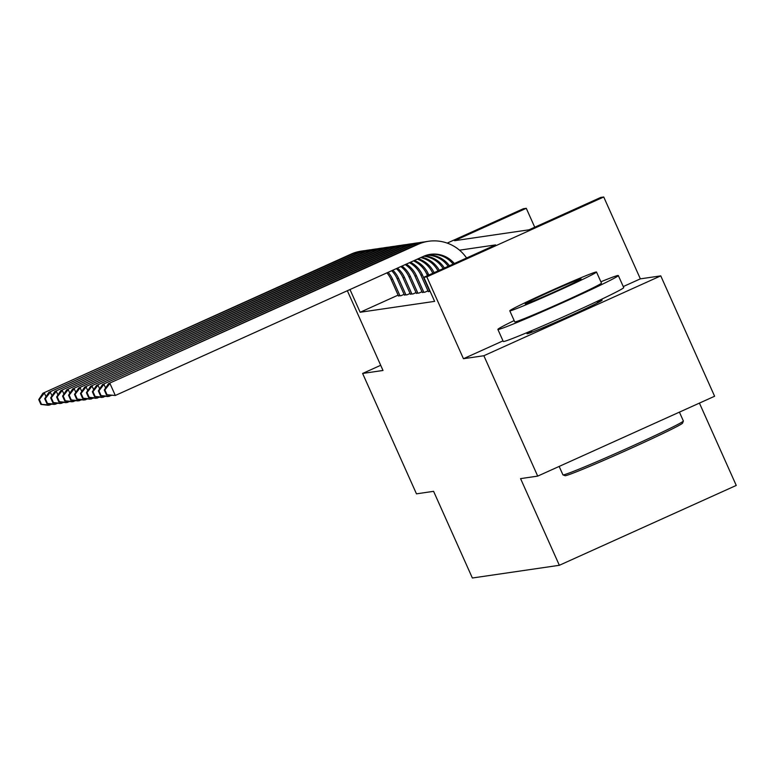 <?xml version="1.0" encoding="UTF-8"?>
<svg xmlns="http://www.w3.org/2000/svg" width="775" height="775" viewBox="0 0 775 775"><rect width="100%" height="100%" fill="white"/><g stroke="black" fill="none" stroke-linecap="round" stroke-linejoin="round"><path stroke-width="1.16" d="M531.543 331.012A41.162 1.288 -24.1 0 0 526.981 333.744A41.162 1.288 -24.1 0 0 527.271 333.773A41.162 1.288 -24.1 0 0 567.155 317.178A41.162 1.288 -24.1 0 0 602.136 300.119A41.162 1.288 -24.1 0 0 601.855 300.099A41.162 1.288 -24.1 0 0 597.07 301.707M447.204 243.108L523.299 208.746L526.283 208.31L454.567 240.696L529.034 229.807L600.751 197.431L603.735 196.995L426.831 276.859L423.857 277.295L495.574 244.91L459.517 250.18M502.994 340.864L463.45 358.718L483.862 355.735L537.705 476.112L714.608 396.248L660.755 275.871L640.353 278.855L603.735 196.995M699.428 403.107L736.25 485.431L559.347 565.295L472.363 578.005L433.593 491.331L416.466 493.84L362.613 373.453L383.015 370.469L347.345 290.732M534.74 227.23L526.283 208.31M483.862 355.735L660.755 275.871M380.699 365.287L362.613 373.453M428.207 291.439L430.183 291.439M422.249 292.311L424.903 292.204L427.936 290.838M416.291 293.183L418.946 293.076L421.978 291.71M410.333 294.054L412.988 293.948L416.02 292.582M404.376 294.926L407.03 294.82L410.062 293.454M398.118 295.12L360.152 312.257L434.62 301.368L423.857 277.295M398.418 295.798L401.072 295.692L404.104 294.316M463.45 358.718L426.831 276.859M360.152 312.257L349.99 289.54M537.705 476.112L520.577 478.621L559.347 565.295M640.353 278.855L623.255 286.576M400.026 295.847L392.596 279.233A26.389 26.214 81.7 0 0 388.101 272.325M398.534 296.06L391.104 279.446A26.389 26.214 81.7 0 0 386.899 272.868M51.848 404.124L48.292 405.277L40.901 404.414L41.501 404.327L39.351 399.503L38.75 399.59L40.901 404.414M38.75 399.59L42.906 393.245L351.046 254.123A39.583 39.322 -98.3 0 1 361.479 251.071L362.962 250.858A39.583 39.322 -98.3 0 1 365.209 250.596M42.906 393.245L352.538 253.909A39.583 39.322 -98.3 0 1 362.962 250.858M39.351 399.503L44.388 393.022L46.035 396.693M49.222 403.814L49.774 405.063L41.501 404.327M683.366 421.038L682.572 423.131A64.383 2.015 155.9 0 1 626.927 450.149A64.383 2.015 155.9 0 1 565.469 475.685A64.383 2.015 155.9 0 1 565.072 475.685L562.989 474.891A65.972 2.063 -24.1 0 0 563.386 474.891A65.972 2.063 -24.1 0 0 626.365 448.725A65.972 2.063 -24.1 0 0 683.366 421.038A65.972 2.063 -24.1 0 0 683.366 420.97L679.423 412.135M559.163 466.424L562.931 474.843A65.972 2.063 -24.1 0 0 562.989 474.891M514.154 320.579A65.972 2.063 -24.1 0 0 497.879 329.423A65.972 2.063 -24.1 0 0 498.335 329.472A65.972 2.063 -24.1 0 0 562.253 302.88A65.972 2.063 -24.1 0 0 618.324 275.551A65.972 2.063 -24.1 0 0 617.869 275.503A65.972 2.063 -24.1 0 0 600.877 281.79M497.879 329.423L503.266 341.465A65.972 2.063 -24.1 0 0 503.721 341.504A65.972 2.063 -24.1 0 0 567.639 314.921A65.972 2.063 -24.1 0 0 623.71 287.583L618.324 275.551M596.508 272.015L601.458 283.088A47.498 1.482 155.9 0 1 561.09 302.773A47.498 1.482 155.9 0 1 515.075 321.916A47.498 1.482 155.9 0 1 514.745 321.887L509.785 310.804A47.498 1.482 -24.1 0 0 510.115 310.843A47.498 1.482 -24.1 0 0 556.13 291.7A47.498 1.482 -24.1 0 0 596.508 272.015A47.498 1.482 -24.1 0 0 596.178 271.986A47.498 1.482 -24.1 0 0 550.153 291.129A47.498 1.482 -24.1 0 0 509.785 310.804M525.411 303.936A30.613 0.959 -24.1 0 0 555.074 291.594A30.613 0.959 -24.1 0 0 581.085 278.913A30.613 0.959 -24.1 0 0 580.872 278.893A30.613 0.959 -24.1 0 0 551.219 291.226A30.613 0.959 -24.1 0 0 525.208 303.907A30.613 0.959 -24.1 0 0 525.411 303.936M405.984 294.975L398.553 278.361A26.389 26.214 81.7 0 0 392.838 270.184M404.492 295.188L397.062 278.574A26.389 26.214 81.7 0 0 391.666 270.717M57.805 403.252L54.25 404.414L46.858 403.543L47.459 403.455L45.308 398.641L44.708 398.728L46.858 403.543M44.708 398.728L48.864 392.373L357.004 253.251A39.583 39.322 -98.3 0 1 367.437 250.199L368.919 249.986A39.583 39.322 -98.3 0 1 371.167 249.724M48.864 392.373L358.496 253.037A39.583 39.322 -98.3 0 1 368.919 249.986M45.308 398.641L50.346 392.15L51.993 395.822M55.18 402.942L55.732 404.192L47.459 403.455M411.942 294.103L404.511 277.489A26.389 26.214 81.7 0 0 397.459 268.102M410.45 294.316L403.019 277.702A26.389 26.214 81.7 0 0 396.316 268.615M63.763 402.39L60.208 403.543L52.816 402.671L53.417 402.583L51.266 397.769L50.666 397.856L52.816 402.671M50.666 397.856L54.822 391.501L362.962 252.388A39.583 39.322 -98.3 0 1 373.395 249.337L374.877 249.114A39.583 39.322 -98.3 0 1 377.125 248.852M54.822 391.501L364.453 252.166A39.583 39.322 -98.3 0 1 374.877 249.114M51.266 397.769L56.304 391.278L57.951 394.95M61.138 402.08L61.69 403.32L53.417 402.583M417.899 293.231L410.469 276.617A26.389 26.214 81.7 0 0 401.954 266.077M416.407 293.444L408.977 276.84A26.389 26.214 81.7 0 0 400.84 266.581M69.721 401.518L66.166 402.671L58.774 401.799L59.375 401.712L57.224 396.897L56.623 396.984L58.774 401.799M56.623 396.984L60.779 390.629L368.919 251.517A39.583 39.322 -98.3 0 1 379.353 248.465L380.835 248.242A39.583 39.322 -98.3 0 1 383.082 247.981M60.779 390.629L370.411 251.294A39.583 39.322 -98.3 0 1 380.835 248.242M57.224 396.897L62.262 390.416L63.908 394.078M67.096 401.208L67.648 402.448L59.375 401.712M423.857 292.359L416.427 275.745A26.389 26.214 81.7 0 0 406.294 264.11M422.365 292.582L414.935 275.968A26.389 26.214 81.7 0 0 405.228 264.595M75.679 400.646L72.123 401.799L64.732 400.927L65.332 400.84L63.182 396.025L62.581 396.112L64.732 400.927M62.581 396.112L66.737 389.757L374.877 250.645A39.583 39.322 -98.3 0 1 385.311 247.593L386.793 247.37A39.583 39.322 -98.3 0 1 389.04 247.109M66.737 389.757L376.369 250.422A39.583 39.322 -98.3 0 1 386.793 247.37M63.182 396.025L68.229 389.544L69.866 393.216M73.053 400.336L73.606 401.576L65.332 400.84M429.815 291.487L422.385 274.873A26.389 26.214 81.7 0 0 410.469 262.231M428.323 291.71L420.893 275.096A26.389 26.214 81.7 0 0 409.442 262.696M81.637 399.774L78.081 400.927L70.69 400.055L71.29 399.968L69.14 395.153L68.539 395.24L70.69 400.055M68.539 395.24L72.695 388.885L380.835 249.773A39.583 39.322 -98.3 0 1 391.268 246.721L392.751 246.498A39.583 39.322 -98.3 0 1 394.998 246.237M72.695 388.885L382.327 249.55A39.583 39.322 -98.3 0 1 392.751 246.498M69.14 395.153L74.187 388.672L75.824 392.344M79.011 399.464L79.563 400.704L71.29 399.968M428.808 275.057L428.343 274.001A26.389 26.214 81.7 0 0 414.451 260.429M427.49 275.648L426.851 274.224A26.389 26.214 81.7 0 0 413.482 260.875M87.594 398.902L84.039 400.055L76.648 399.183L77.248 399.096L75.097 394.281L74.497 394.368L76.648 399.183M74.497 394.368L78.653 388.013L386.793 248.901A39.583 39.322 -98.3 0 1 397.226 245.849L398.708 245.627A39.583 39.322 -98.3 0 1 400.956 245.365M78.653 388.013L388.285 248.688A39.583 39.322 -98.3 0 1 398.708 245.627M75.097 394.281L80.145 387.8L81.782 391.472M84.969 398.592L85.521 399.842L77.248 399.096M432.77 273.265A26.389 26.214 81.7 0 0 417.279 259.16M434.087 272.674A26.389 26.214 81.7 0 0 418.18 258.743M93.552 398.03L89.997 399.183L82.605 398.311L83.206 398.224L81.055 393.409L80.455 393.497L82.605 398.311M80.455 393.497L84.611 387.142L392.751 248.029A39.583 39.322 -98.3 0 1 403.184 244.977L404.666 244.764A39.583 39.322 -98.3 0 1 406.914 244.503M84.611 387.142L394.243 247.816A39.583 39.322 -98.3 0 1 404.666 244.764M81.055 393.409L86.102 386.928L87.74 390.6M90.927 397.72L91.479 398.97L83.206 398.224M438.001 270.901A26.389 26.214 81.7 0 0 420.777 257.581M439.289 270.32A26.389 26.214 81.7 0 0 421.581 257.213M99.51 397.158L95.955 398.311L88.563 397.439L89.164 397.352L87.013 392.537L86.413 392.625L88.563 397.439M86.413 392.625L90.568 386.279L398.708 247.157A39.583 39.322 -98.3 0 1 409.142 244.106L410.624 243.892A39.583 39.322 -98.3 0 1 412.872 243.631M90.568 386.279L400.2 246.944A39.583 39.322 -98.3 0 1 410.624 243.892M87.013 392.537L92.06 386.057L93.698 389.728M96.885 396.848L97.437 398.098L89.164 397.352M443.135 268.586A26.389 26.214 81.7 0 0 423.838 256.196M444.404 268.014A26.389 26.214 81.7 0 0 424.555 255.905M105.468 396.287L101.913 397.439L94.521 396.567L95.122 396.48L92.971 391.666L92.37 391.753L94.521 396.567M92.37 391.753L96.526 385.407L404.666 246.285A39.583 39.322 -98.3 0 1 415.1 243.234L416.582 243.021A39.583 39.322 -98.3 0 1 418.829 242.759M96.526 385.407L406.158 246.072A39.583 39.322 -98.3 0 1 416.582 243.021M92.971 391.666L98.018 385.185L99.655 388.856M102.843 395.977L103.395 397.226L95.122 396.48M448.173 266.309A26.389 26.214 81.7 0 0 426.725 255.149M449.413 265.748A26.389 26.214 81.7 0 0 427.461 254.936M111.426 395.415L107.87 396.567L100.479 395.705L101.079 395.618L98.929 390.794L98.328 390.881L100.479 395.705M98.328 390.881L102.484 384.536L410.624 245.413A39.583 39.322 -98.3 0 1 421.058 242.362L422.54 242.149A39.583 39.322 -98.3 0 1 424.787 241.887M102.484 384.536L412.116 245.2A39.583 39.322 -98.3 0 1 422.54 242.149M98.929 390.794L103.976 384.313L105.613 387.984M108.8 395.105L109.352 396.354L101.079 395.618M453.104 264.081A26.389 26.214 81.7 0 0 429.67 254.452M454.324 263.539A26.389 26.214 81.7 0 0 423.46 256.37L115.31 395.483L106.437 394.833L107.037 394.746L104.887 389.932L104.286 390.019L106.437 394.833M104.286 390.019L108.442 383.664L416.582 244.542A39.583 39.322 -98.3 0 1 427.015 241.49L428.498 241.277A39.583 39.322 -98.3 0 1 466.579 257.998M108.442 383.664L418.074 244.328A39.583 39.322 -98.3 0 1 428.498 241.277M104.887 389.932L109.934 383.441L115.31 395.483L107.037 394.746M391.104 279.446L392.596 279.233M351.046 254.123L352.538 253.909M397.062 278.574L398.553 278.361M357.004 253.251L358.496 253.037M403.019 277.702L404.511 277.489M362.962 252.388L364.453 252.166M408.977 276.84L410.469 276.617M368.919 251.517L370.411 251.294M414.935 275.968L416.427 275.745M374.877 250.645L376.369 250.422M420.893 275.096L422.385 274.873M380.835 249.773L382.327 249.55M426.851 274.224L428.343 274.001M386.793 248.901L388.285 248.688M392.751 248.029L394.243 247.816M398.708 247.157L400.2 246.944M404.666 246.285L406.158 246.072M410.624 245.413L412.116 245.2M416.582 244.542L418.074 244.328M531.427 330.76L532.057 332.165M596.953 301.446L597.583 302.851"/></g></svg>
